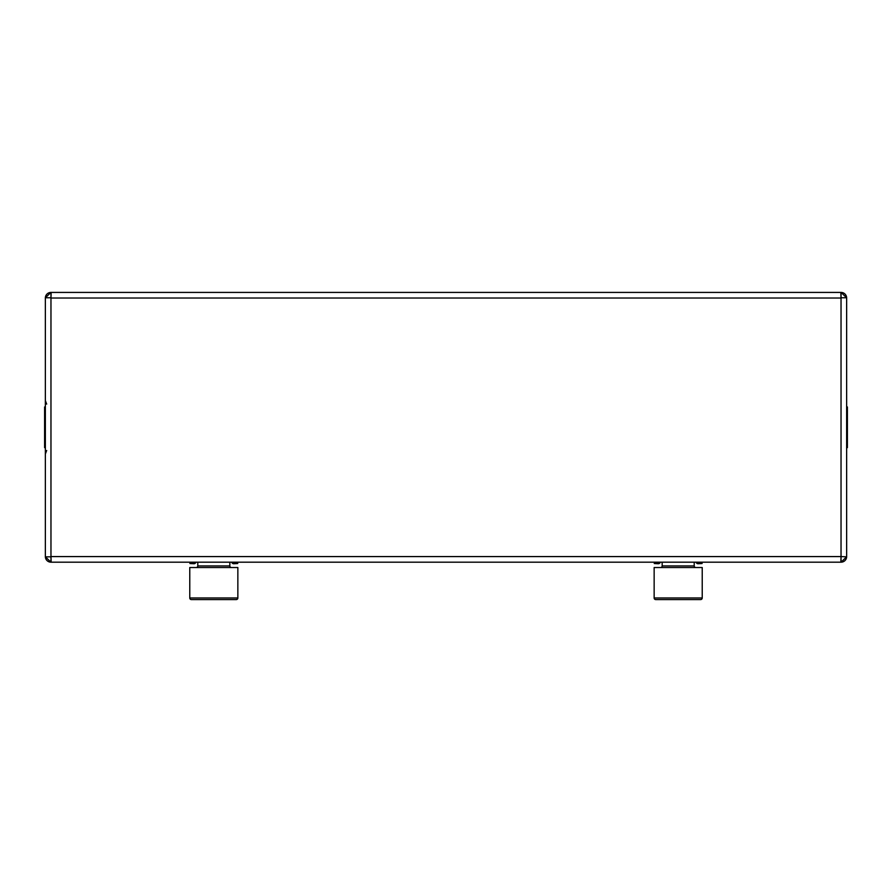 <?xml version="1.0" encoding="UTF-8"?>
<svg xmlns="http://www.w3.org/2000/svg" width="892" height="892" viewBox="0 0 892 892"><rect width="100%" height="100%" fill="white"/><g stroke="black" fill="none" stroke-linecap="round" stroke-linejoin="round"><path stroke-width="1.34" d="M118.803 292.42L50.967 292.42L45.358 297.761L45.358 556.842L50.967 562.183L50.967 556.842L45.358 556.842A5.608 5.608 0 0 0 50.967 562.183L118.803 562.183M773.197 562.183L841.033 562.183L846.642 556.842L846.642 297.761L841.033 292.42L841.033 297.761L846.642 297.761A5.608 5.608 0 0 0 841.033 292.42L773.197 292.42M841.033 556.842L841.033 562.183A5.608 5.608 0 0 0 846.642 556.842L841.033 556.575L840.844 562.183L51.156 562.183L50.967 556.575L841.033 556.575L841.033 298.028L50.967 298.028L51.156 292.42L840.844 292.42L841.033 297.761M50.967 297.761L50.967 292.42A5.608 5.608 0 0 0 45.358 297.761L50.967 297.761L50.967 556.842M726.456 562.183L735.8 562.183M156.2 562.183L165.734 562.183M735.8 292.42L726.266 292.42M165.734 292.42L156.2 292.42M233.202 562.183A0.669 0.669 0 0 0 233.726 562.395L237.64 562.183L237.718 563.521L233.793 563.722A2.007 2.007 0 0 1 231.742 562.183M195.894 562.183A2.007 2.007 0 0 1 193.832 563.722L189.918 563.521L189.985 562.183L193.91 562.395A0.669 0.669 0 0 0 194.423 562.183M660.258 562.183A2.007 2.007 0 0 1 658.207 563.722L654.282 563.521L654.36 562.183L658.274 562.395A0.669 0.669 0 0 0 658.798 562.183M697.577 562.183A0.669 0.669 0 0 0 698.09 562.395L702.015 562.183L702.082 563.521L698.168 563.722A2.007 2.007 0 0 1 696.106 562.183M45.358 447.661L44.6 447.661L44.6 406.953L45.358 406.953M846.642 406.953L847.4 406.953L847.4 447.661L846.642 447.661M654.148 567.524L654.148 597.974L702.227 597.974L702.227 567.524L654.148 567.524L654.148 597.974A1.606 1.606 0 0 0 655.754 599.58L664.674 599.58M702.227 597.974A1.606 1.606 0 0 1 700.621 599.58L691.69 599.58M662.165 565.929L662.165 562.183L662.165 565.929A1.606 1.606 0 0 1 660.559 567.524A1.606 1.606 0 0 0 662.165 565.929L694.21 565.929A1.606 1.606 0 0 0 695.816 567.524M237.852 567.524L189.773 567.524L189.773 597.974A1.606 1.606 0 0 0 191.379 599.58L236.246 599.58L191.379 599.58A1.606 1.606 0 0 1 189.773 597.974L237.852 597.974A1.606 1.606 0 0 1 236.246 599.58A1.606 1.606 0 0 0 237.852 597.974L237.852 567.524L237.852 597.974M197.79 562.183L197.79 565.929A1.606 1.606 0 0 1 196.184 567.524A1.606 1.606 0 0 0 197.79 565.929L229.835 565.929A1.606 1.606 0 0 0 231.441 567.524A1.606 1.606 0 0 1 229.835 565.929L229.835 562.183M654.148 597.974A1.606 1.606 0 0 0 655.754 599.58L700.621 599.58M694.21 562.183L694.21 565.929M46.674 404.109L45.358 400.597M46.674 450.493L45.358 454.017"/></g></svg>

